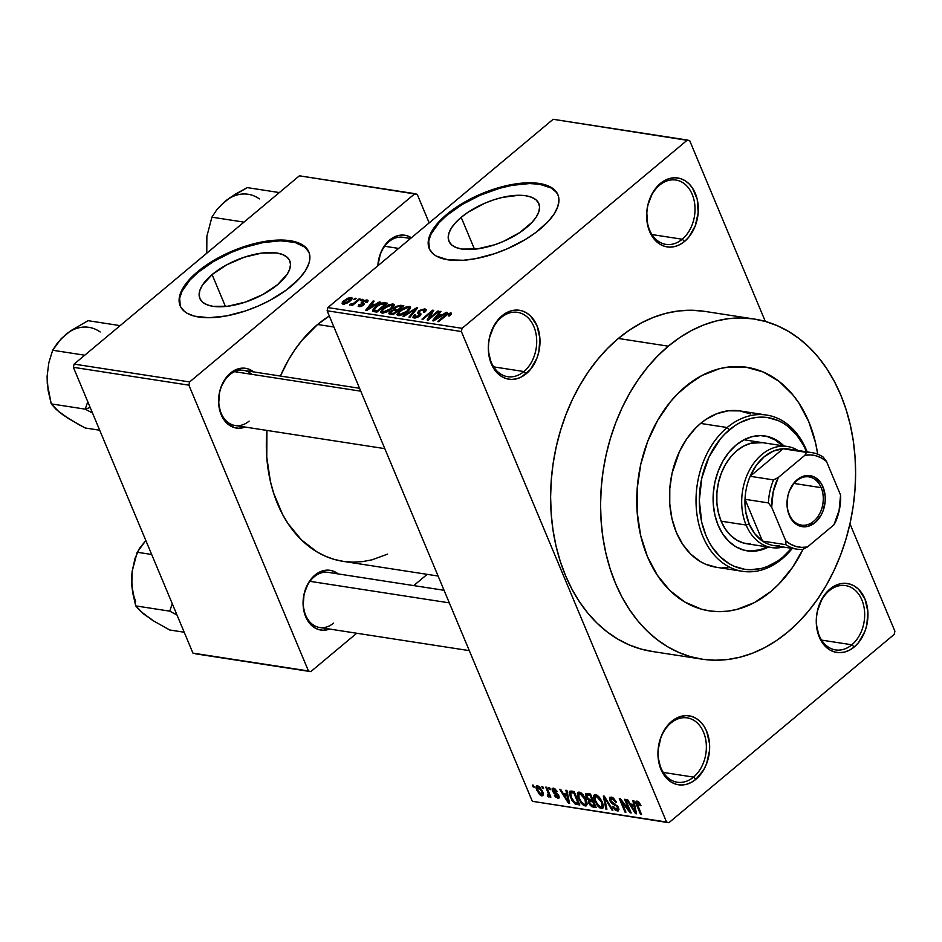 <?xml version="1.0" encoding="UTF-8"?>
<svg xmlns="http://www.w3.org/2000/svg" width="942" height="942" viewBox="0 0 942 942"><rect width="100%" height="100%" fill="white"/><g stroke="black" fill="none" stroke-linecap="round" stroke-linejoin="round"><path stroke-width="1.41" d="M659.6 185.162A32.546 23.891 98.8 0 0 649.603 230.013A32.546 23.891 98.8 0 0 682.22 239.233L684.587 241.411A34.878 25.599 -81.2 0 1 649.639 231.52A34.878 25.599 -81.2 0 1 660.354 183.478L659.6 185.162A32.546 23.891 -81.2 0 1 675.885 180.028A32.546 23.891 -81.2 0 1 694.796 204.673A32.546 23.891 -81.2 0 1 682.22 239.233A32.546 23.891 -81.2 0 1 665.935 244.367A32.546 23.891 -81.2 0 1 647.024 219.733A32.546 23.891 -81.2 0 1 659.6 185.162L660.354 183.478L656.127 187.752L652.535 192.98L647.755 205.45L646.754 212.221L647.707 225.503L652.441 236.807L656.009 241.152L660.212 244.402L664.887 246.415L669.856 247.134L674.931 246.51L679.9 244.579L684.587 241.411L688.814 237.125L695.231 225.927L698.187 212.668L697.233 199.374L692.5 188.07L688.932 183.725L684.728 180.475L680.053 178.462L675.084 177.755L670.009 178.379L665.04 180.311L660.354 183.478A34.878 25.599 -81.2 0 1 695.302 193.357A34.878 25.599 -81.2 0 1 684.587 241.411L682.22 239.233L651.97 234.558L682.22 239.233A32.546 23.891 98.8 0 0 692.217 194.393A32.546 23.891 98.8 0 0 659.6 185.162M829.243 590.716A32.546 23.891 98.8 0 0 819.246 635.567A32.546 23.891 98.8 0 0 851.862 644.787L854.229 646.966A34.878 25.599 -81.2 0 1 819.281 637.075A34.878 25.599 -81.2 0 1 829.996 589.021L829.243 590.716A32.546 23.891 -81.2 0 1 845.527 585.583A32.546 23.891 -81.2 0 1 864.45 610.216A32.546 23.891 -81.2 0 1 851.862 644.787A32.546 23.891 -81.2 0 1 835.589 649.921A32.546 23.891 -81.2 0 1 816.667 625.288A32.546 23.891 -81.2 0 1 829.243 590.716L829.996 589.021L825.781 593.307L822.178 598.535L817.397 611.005L816.396 617.764L816.384 624.534L819.281 637.075L825.663 646.707L829.867 649.956L834.541 651.97L839.51 652.676L844.574 652.064L849.543 650.133L854.229 646.966L858.456 642.679L864.874 631.481L866.828 624.982L867.853 611.452L864.944 598.912L858.574 589.28L854.37 586.03L849.696 584.016L844.727 583.31L839.663 583.922L834.683 585.853L829.996 589.021A34.878 25.599 -81.2 0 1 864.944 598.912A34.878 25.599 -81.2 0 1 854.229 646.966L851.862 644.787L821.612 640.113L851.862 644.787A32.546 23.891 98.8 0 0 861.871 599.936A32.546 23.891 98.8 0 0 829.243 590.716M670.928 723.02A32.546 23.891 98.8 0 0 660.931 767.871A32.546 23.891 98.8 0 0 693.548 777.103L695.926 779.269A34.878 25.599 -81.2 0 1 660.966 769.39A34.878 25.599 -81.2 0 1 671.681 721.337L670.928 723.02A32.546 23.891 -81.2 0 1 687.213 717.886A32.546 23.891 -81.2 0 1 706.135 742.532A32.546 23.891 -81.2 0 1 693.548 777.103A32.546 23.891 -81.2 0 1 677.274 782.225A32.546 23.891 -81.2 0 1 658.352 757.592A32.546 23.891 -81.2 0 1 670.928 723.02L671.681 721.337L667.466 725.611L663.874 730.839L661.037 736.821L658.081 750.079L658.069 756.85L660.966 769.39L667.348 779.022L671.552 782.26L676.226 784.274L681.196 784.992L686.259 784.368L691.228 782.437L695.926 779.269L703.733 769.767L706.559 763.785L709.526 750.527L709.538 743.756L706.641 731.216L703.839 725.929L700.259 721.584L696.056 718.346L691.381 716.32L686.412 715.614L681.349 716.238L676.368 718.169L671.681 721.337A34.878 25.599 -81.2 0 1 706.641 731.216A34.878 25.599 -81.2 0 1 695.926 779.269L693.548 777.103L663.298 772.428L693.548 777.103A32.546 23.891 98.8 0 0 703.556 732.252A32.546 23.891 98.8 0 0 670.928 723.02M501.285 317.478A32.546 23.891 98.8 0 0 491.288 362.317A32.546 23.891 98.8 0 0 523.905 371.548L526.272 373.715A34.878 25.599 -81.2 0 1 491.324 363.836A34.878 25.599 -81.2 0 1 502.039 315.782L501.285 317.478A32.546 23.891 -81.2 0 1 517.57 312.344A32.546 23.891 -81.2 0 1 536.481 336.977A32.546 23.891 -81.2 0 1 523.905 371.548A32.546 23.891 -81.2 0 1 507.62 376.682A32.546 23.891 -81.2 0 1 488.71 352.037A32.546 23.891 -81.2 0 1 501.285 317.478L502.039 315.782L497.823 320.068L494.22 325.296L489.44 337.766L488.439 344.525L488.427 351.295L491.324 363.836L497.694 373.468L501.909 376.706L506.584 378.731L511.541 379.438L516.616 378.814L521.585 376.882L530.499 369.441L536.916 358.231L538.871 351.743L539.896 338.202L536.987 325.673L530.617 316.029L526.413 312.791L521.738 310.778L516.769 310.059L511.706 310.683L506.725 312.614L502.039 315.782A34.878 25.599 -81.2 0 1 536.987 325.673A34.878 25.599 -81.2 0 1 526.272 373.715L523.905 371.548L493.655 366.874L523.905 371.548A32.546 23.891 98.8 0 0 533.902 326.697A32.546 23.891 98.8 0 0 501.285 317.478M212.103 274.605L225.444 306.503L212.103 274.605L226.798 264.784L244.249 257.225L261.77 253.08L276.724 252.986L282.494 254.493L286.815 256.954L289.524 260.298L290.513 264.372L289.747 269.047L287.251 274.122L277.537 284.708A48.737 21.207 157.3 0 1 231.473 305.667A48.737 21.207 157.3 0 1 199.857 298.461A48.737 21.207 157.3 0 1 212.103 274.605A48.737 21.207 157.3 0 1 258.167 253.645A48.737 21.207 157.3 0 1 289.783 260.852A48.737 21.207 157.3 0 1 277.537 284.708L262.83 294.528L245.391 302.088L227.858 306.221L212.916 306.327L207.146 304.819L202.824 302.358L200.116 299.014L199.127 294.94L199.892 290.266L202.377 285.19L212.103 274.605M197.997 272.415A69.755 30.356 -22.7 0 0 180.311 306.185L179.651 298.273L181.994 291.266L189.978 280.01L197.997 272.415L197.667 271.649L197.997 272.415A69.755 30.356 -22.7 0 1 263.489 242.494A69.755 30.356 -22.7 0 1 309 252.35L304.925 247.169L294.858 242.388L280.469 240.811L263.018 242.589L244.002 247.546L231.249 252.432L213.269 261.652L197.997 272.415M291.325 286.121A69.755 30.356 157.3 0 1 225.397 316.112A69.755 30.356 157.3 0 1 180.146 305.797A69.755 30.356 157.3 0 1 197.667 271.649L189.66 279.232L181.665 290.489L179.321 297.507L179.486 303.795L180.511 306.597L184.385 311.378L187.199 313.309L194.452 316.159L208.841 317.725L226.292 315.959L245.32 310.99L258.061 306.103L270.283 300.18L286.615 289.83L299.332 278.538L305.232 270.966L308.799 263.701L309.659 260.263L309.506 253.975L308.481 251.173L304.607 246.392L294.528 241.611L280.151 240.033L262.7 241.811L243.672 246.78L224.726 254.505L212.939 260.875L197.667 271.649A69.755 30.356 157.3 0 1 263.595 241.647A69.755 30.356 157.3 0 1 308.846 251.961A69.755 30.356 157.3 0 1 291.325 286.121M526.602 227.469A48.737 21.207 157.3 0 1 480.538 248.417A48.737 21.207 157.3 0 1 448.934 241.211A48.737 21.207 157.3 0 1 461.18 217.355L474.521 249.253L461.18 217.355L468.033 212.244L484.412 203.39L493.314 199.975L502.239 197.431L518.807 195.265L525.801 195.748L531.571 197.243L535.892 199.704L538.6 203.048L539.589 207.122L538.824 211.797L536.328 216.872L532.206 222.159L519.748 232.568L503.369 241.423L494.468 244.838L476.935 248.982L461.98 249.077L456.211 247.569L451.889 245.108L449.181 241.776L448.192 237.69L448.957 233.015L451.453 227.94L455.575 222.653L461.18 217.355A48.737 21.207 157.3 0 1 507.232 196.395A48.737 21.207 157.3 0 1 538.848 203.602A48.737 21.207 157.3 0 1 526.602 227.469M447.061 215.176A69.755 30.356 -22.7 0 0 429.387 248.935L428.716 241.022L431.071 234.016L439.054 222.759L447.061 215.176L446.743 214.399L447.061 215.176A69.755 30.356 -22.7 0 1 512.566 185.256A69.755 30.356 -22.7 0 1 558.076 195.112L557.876 194.7A69.755 30.356 157.3 0 1 540.39 228.871A69.755 30.356 157.3 0 1 474.462 258.873A69.755 30.356 157.3 0 1 429.222 248.558A69.755 30.356 157.3 0 1 446.743 214.399L435.498 225.786L430.741 233.251L428.163 243.507L429.576 249.347L433.461 254.128L436.276 256.059L447.897 259.804L463.464 260.263L475.369 258.709L494.385 253.739L507.126 248.853L525.118 239.645L535.692 232.58L548.409 221.288L554.308 213.716L557.876 206.451L558.971 199.763L558.571 196.725L557.558 193.922L553.672 189.142L543.605 184.361L529.216 182.795L511.765 184.561L492.748 189.53L480.008 194.417L462.016 203.637L446.743 214.399A69.755 30.356 157.3 0 1 512.672 184.397A69.755 30.356 157.3 0 1 557.923 194.723L556.239 192.156L551.188 187.988L539.554 184.243L529.545 183.56L512.095 185.339L499.484 188.318L480.326 195.182L462.334 204.402L447.061 215.176M388.94 241.694L389.694 240.01A30.226 22.184 -81.2 0 1 411.383 237.761L406.767 235.665L402.458 235.053L398.066 235.582L389.694 240.01L382.923 248.241L380.474 253.422L377.86 265.785A30.226 22.184 -81.2 0 1 389.694 240.01L388.94 241.694A27.907 20.477 98.8 0 0 378.001 265.668A27.907 20.477 -81.2 0 1 388.94 241.694A27.907 20.477 -81.2 0 1 402.905 237.29L410.535 238.479M251.926 374.363A27.907 20.477 98.8 0 0 229.718 374.763L230.472 373.079A30.226 22.184 -81.2 0 1 253.669 371.913L247.546 368.734L243.236 368.122L234.534 370.336L226.81 376.788L221.252 386.491L219.557 392.119L218.674 403.859L221.182 414.715L223.619 419.296L226.704 423.064L234.405 427.633L238.715 428.245L245.144 427.056A30.226 22.184 -81.2 0 1 219.839 410.771A30.226 22.184 -81.2 0 1 230.472 373.079L229.718 374.763A27.907 20.477 98.8 0 0 221.146 413.208A27.907 20.477 98.8 0 0 249.112 421.121A27.907 20.477 -81.2 0 1 235.147 425.513A27.907 20.477 -81.2 0 1 218.933 404.401A27.907 20.477 -81.2 0 1 229.718 374.763A27.907 20.477 -81.2 0 1 243.672 370.371L359.55 388.269M314.216 576.775L314.969 575.079A30.226 22.184 -81.2 0 1 338.166 573.913L332.043 570.734L327.734 570.122L319.032 572.336L311.307 578.788L308.199 583.322L304.054 594.131L303.171 605.859L305.679 616.727L308.116 621.308L314.852 627.89L318.902 629.633L323.212 630.245L329.641 629.068A30.226 22.184 -81.2 0 1 304.337 612.783A30.226 22.184 -81.2 0 1 314.969 575.079L314.216 576.775A27.907 20.477 98.8 0 0 305.644 615.208A27.907 20.477 98.8 0 0 333.609 623.121A27.907 20.477 -81.2 0 1 319.656 627.513A27.907 20.477 -81.2 0 1 303.43 606.401A27.907 20.477 -81.2 0 1 314.216 576.775A27.907 20.477 -81.2 0 1 328.169 572.371L444.047 590.281M754.365 319.055L704.416 311.331A172.056 126.275 98.8 0 0 618.352 338.461L668.302 346.185A172.056 126.275 -81.2 0 1 754.365 319.055A172.056 126.275 -81.2 0 1 854.359 449.275A172.056 126.275 -81.2 0 1 787.865 632A172.056 126.275 -81.2 0 1 701.814 659.129A172.056 126.275 -81.2 0 1 601.808 528.898A172.056 126.275 -81.2 0 1 668.302 346.185L618.352 338.461L607.602 348.375L597.534 359.573L588.232 371.949L579.801 385.372L572.312 399.714L565.848 414.845L560.466 430.624L556.216 446.885L553.131 463.488L551.258 480.255L550.611 497.035L551.188 513.661L552.989 529.981L555.992 545.83L560.172 561.055L565.494 575.515L571.888 589.068L579.318 601.585L587.69 612.948L596.945 623.039L606.978 631.764L617.693 639.041L628.985 644.811L640.76 648.991L652.888 651.57M317.595 324.495L333.927 327.027L317.595 324.495L301.84 340.474L294.799 349.835L288.417 359.997L280.41 376.046A130.208 95.554 98.8 0 1 317.595 324.495A130.208 95.554 98.8 0 1 329.323 315.994L317.595 324.495M770.897 591.446A123.237 90.432 -81.2 0 1 709.267 610.875A123.237 90.432 -81.2 0 1 637.64 517.605A123.237 90.432 -81.2 0 1 685.27 386.738A123.237 90.432 -81.2 0 1 746.9 367.309A123.237 90.432 -81.2 0 1 817.703 454.197A123.237 90.432 -81.2 0 0 746.9 367.309A123.237 90.432 -81.2 0 0 685.27 386.738L701.837 375.552L719.405 368.722L728.354 367.039L746.17 367.192L763.291 372.031L779.058 381.38L792.858 394.851L798.863 402.988L808.766 421.663L815.572 442.928L817.715 454.279L815.572 442.928L808.766 421.663L798.863 402.988L792.858 394.851L779.058 381.38L763.291 372.031L746.17 367.192L728.354 367.039L719.405 368.722L701.837 375.552L693.383 380.627L677.569 393.838L685.27 386.738A123.237 90.432 -81.2 0 0 637.64 517.605A123.237 90.432 -81.2 0 0 709.267 610.875A123.237 90.432 -81.2 0 0 770.897 591.446L754.342 602.633L736.762 609.45L727.813 611.146L718.864 611.652L709.997 610.981L701.307 609.144L684.787 602.02L669.939 590.552L657.304 575.185L647.401 556.522L640.607 535.256L637.169 512.212L637.216 488.286L640.76 464.394L647.66 441.445L657.657 420.332L670.351 401.857L677.569 393.838L670.351 401.857L657.657 420.332L647.66 441.445L640.76 464.394L637.216 488.286L637.169 512.212L640.607 535.256L647.401 556.522L657.304 575.185L669.939 590.552L684.787 602.02L701.307 609.144L709.997 610.981L718.864 611.652L727.813 611.146L736.762 609.45L754.342 602.633L770.897 591.446L778.598 584.346L770.897 591.446A123.237 90.432 -81.2 0 0 803.09 549.21L792.481 567.461L778.598 584.346L792.481 567.461L803.09 549.21A123.237 90.432 -81.2 0 1 770.897 591.446M689.709 140.699L765.316 321.422L689.709 140.699L687.377 140.04L462.086 328.322L327.851 307.575L553.142 119.293L689.709 140.699M849.955 523.787L894.9 631.222L894.182 634.425L668.891 822.707L532.324 801.301L327.133 310.778L461.368 331.525L666.559 822.048L532.324 801.301L327.133 310.778L327.851 307.575L553.142 119.293L687.377 140.04L462.086 328.322L461.368 331.525L462.086 328.322L327.851 307.575L327.133 310.778L461.368 331.525L666.559 822.048L532.324 801.301L668.891 822.707L666.559 822.048L668.891 822.707L894.182 634.425L894.9 631.222L849.955 523.787M537.541 785.687C535.774 786.017 535.574 787.606 536.952 790.456L537.647 789.867L536.952 790.456L541.803 795.872L543.287 794.636L541.803 795.872C543.558 795.566 543.769 794.012 542.439 791.209L537.541 785.687L536.422 785.981L536.61 789.584L539.566 794.565L541.45 795.79L542.91 795.59L542.616 791.633L539.813 787.029L536.504 785.899M548.774 796.956L549.916 794.812L549.233 795.389L549.893 796.956L550.575 796.379L549.893 796.956L550.882 797.109L546.772 787.277L545.771 787.123L548.562 794.2L548.362 795.178L547.302 794.918L547.608 796.273L548.998 796.944L549.233 795.389L549.893 796.956L550.882 797.109L546.772 787.277L545.771 787.123L548.562 794.2L548.103 795.201L547.302 794.918L547.608 796.273L549.104 796.885M553.496 788.16L552.424 790.962L553.154 790.35L552.424 790.962L555.921 794.33L556.946 793.47L555.921 794.33L557.287 795.072L558.017 794.471L557.287 795.072L557.958 795.931L558.618 795.378L557.169 796.932L554.32 795.178L557.794 798.345L559.207 797.168L557.794 798.345L558.865 795.884L553.307 790.868L554.944 788.76L554.014 789.549L557.24 791.692L553.496 788.16L552.094 788.784L552.306 790.656L553.872 793.14L557.958 795.931L557.169 796.932L554.32 795.178L555.368 796.838L558.606 798.31L559.183 796.956L558.206 794.718L553.201 790.55L554.014 789.549L556.322 791.716L557.24 791.692L556.91 791.08L554.544 788.513L552.377 788.348M571.241 791.056L569.639 791.304L569.156 792.87L571.806 800.264L575.138 803.985L579.813 805.033L574.149 791.516L569.616 791.315L570.346 797.309L575.35 804.103L579.813 805.033L574.149 791.516L571.241 791.056M587.396 793.553L585.794 793.8L585.559 795.543L588.774 800.582L589.621 804.621L591.882 806.729L596.133 807.553L590.469 794.035L585.853 793.753L586.03 797.062L588.774 800.582L588.891 803.255L593.036 807.07L596.133 807.553L590.469 794.035L587.396 793.553M603.339 796.025L605.871 809.06L606.907 809.213L604.54 797.686L611.876 809.99L612.912 810.144L604.305 796.167L603.339 796.025L605.871 809.06L606.907 809.213L604.54 797.686L611.876 809.99L612.912 810.144L604.305 796.167L603.339 796.025M624.522 799.299L629.056 810.12L620.342 798.651L619.283 798.486L624.935 812.004L625.924 812.157L621.39 801.324L630.116 812.805L631.175 812.97L625.523 799.452L624.522 799.299L629.056 810.12L620.342 798.651L619.283 798.486L624.935 812.004L625.924 812.157L621.39 801.324L630.116 812.805L631.175 812.97L625.523 799.452L624.522 799.299M637.063 801.065C635.544 801.348 635.426 802.737 636.698 805.233L637.404 804.656L636.698 805.233L640.536 814.418L641.231 813.841L640.536 814.418L641.537 814.571L637.039 803.502L638.617 801.854L637.675 802.643L640.054 805.634L640.972 805.61L638.04 801.43L636.262 801.147L635.815 802.337L640.536 814.418L641.537 814.571L637.016 803.114L638.264 802.89L640.054 805.634L640.972 805.61L639.017 802.266L636.133 801.242M632.847 800.582L633.683 804.492L630.245 803.962L627.702 799.782L626.654 799.628L635.485 813.629L636.521 813.794L633.895 800.747L632.847 800.582L633.683 804.492L630.245 803.962L627.702 799.782L626.654 799.628L635.485 813.629L636.521 813.794L633.895 800.747L632.847 800.582M611.228 797.073L609.439 797.815L610.263 801.512L612.182 803.667L616.586 806.081L617.728 808.366L617.446 809.26L616.103 809.284L613.454 806.446L612.712 806.858L615.185 810.049L618.246 810.909L618.906 809.096L617.764 806.352L611.841 802.207L610.663 800.406L610.805 798.781L612.312 798.769L615.515 802.172L616.433 802.148L613.501 798.133L609.78 797.321L609.78 800.523L612.63 803.973L616.586 806.081L617.481 807.506L616.515 809.39L612.536 806.47L617.21 810.98L618.517 810.744L618.494 807.706L610.757 800.653L611.805 798.639L616.433 802.148L611.228 797.073M599.383 797.226L597.051 795.189L594.849 794.671L593.743 795.896L593.872 798.51L597.416 805.646L599.913 807.942L602.327 808.507L603.433 807L603.139 804.374L599.383 797.226L595.65 794.671L593.672 796.296L594.708 800.994L601.443 808.542L602.833 808.248L602.303 802.019L599.383 797.226M583.074 794.707L580.731 792.669L578.529 792.151L577.422 793.376L577.552 795.99L581.096 803.126L583.593 805.41L586.006 805.987L587.113 804.48L586.819 801.842L583.074 794.707L579.33 792.151L577.941 792.422L577.352 793.776L578.4 798.475L585.123 806.011L586.513 805.728L585.983 799.499L583.074 794.707M565.871 790.232L566.707 794.141L563.269 793.611L560.726 789.431L559.678 789.278L568.509 803.279L569.545 803.444L566.919 790.397L565.871 790.232L566.707 794.141L563.269 793.611L560.726 789.431L559.678 789.278L568.509 803.279L569.545 803.444L566.919 790.397L565.871 790.232M548.609 787.559L549.422 789.49L550.411 789.655L549.61 787.712L548.609 787.559L549.422 789.49L550.411 789.655L549.61 787.712L548.609 787.559M541.803 786.511L542.604 788.442L543.605 788.595L542.792 786.664L541.803 786.511L542.604 788.442L543.605 788.595L542.792 786.664L541.803 786.511M532.43 785.063L533.243 786.994L534.232 787.147L533.431 785.216L532.43 785.063L533.243 786.994L534.232 787.147L533.431 785.216L532.43 785.063M355.169 298.237L353.65 299.509L356.17 298.39L355.169 298.237L355.475 298.967L355.169 298.237L353.65 299.509L354.639 299.662L356.17 298.39L355.169 298.237M361.987 299.285L360.468 300.557L361.457 300.71L362.976 299.438L361.987 299.285L362.293 300.015L361.987 299.285L360.468 300.557L361.457 300.71L362.976 299.438L361.987 299.285M379.249 301.958L375.21 304.478L371.772 303.948L374.092 301.157L373.056 300.993L365.567 310.389L366.615 310.554L380.285 302.111L375.21 304.478L371.772 303.948L374.092 301.157L373.056 300.993L365.567 310.389L366.615 310.554L380.285 302.111L379.249 301.958M394.097 305.761L392.92 303.925L393.886 306.232L392.92 303.925L388.445 304.855L388.716 305.502L388.445 304.855L383.63 307.893L383.947 308.646L383.63 307.893L380.721 312.285L381.981 313.062L391.425 308.976L394.097 305.761L394.121 304.56L392.92 303.925L388.092 305.008L382.746 308.67L380.639 311.814L382.487 313.109L386.997 311.896L392.319 308.164L394.168 304.655M410.418 308.293L409.228 306.444L410.194 308.752L409.228 306.444L404.766 307.375L405.036 308.022L404.766 307.375L399.95 310.413L400.256 311.166L399.95 310.413L397.029 314.805L398.289 315.582L407.745 311.496L410.418 308.293L410.441 307.08L409.228 306.444L404.412 307.528L399.067 311.19L396.959 314.334L398.807 315.629L403.317 314.428L408.64 310.683L410.488 307.174M415.281 316.971L415.387 314.934L414.256 314.899L414.621 315.782L414.256 314.899L412.82 317.336L414.068 318.019L419.814 316.017L420.108 313.168L420.827 314.899L418.966 312.308L419.649 311.095L423.476 309.883L423.382 312.332L424.512 312.379L426.149 309.588L424.818 308.858L419.284 310.46L417.377 312.85L419.531 315.111L415.657 317.018L414.421 316.5L415.387 314.934L414.256 314.899L412.82 317.324L414.68 318.078L417.777 317.313L420.685 315.123L420.992 313.922L418.931 312.155L420.05 310.789L423.924 310L424.501 310.766L423.382 312.332L424.512 312.379L426.208 310.13L424.818 308.858L425.749 311.095L424.818 308.858L418.637 310.966L417.6 313.309L419.626 314.875L418.849 315.841L414.433 316.536L415.069 318.066M446.225 312.308L442.187 314.828L438.748 314.298L441.068 311.508L440.032 311.343L432.543 320.739L433.591 320.904L447.262 312.461L442.187 314.828L438.748 314.298L441.068 311.508L440.032 311.343L432.543 320.739L433.591 320.904L447.262 312.461L446.225 312.308M449.358 313.886L448.345 315.923L449.475 315.959L451.359 313.133L447.521 313.58L437.606 321.528L438.595 321.681L447.956 314.145L449.734 314.075L448.345 315.923L449.475 315.959L451.406 313.851L450.653 312.85L444.836 315.476L437.606 321.528L438.595 321.681L447.485 314.392L449.358 313.886L450.241 315.276M437.9 311.013L429.375 318.149L433.72 310.365L432.649 310.201L421.992 319.114L422.993 319.267L431.53 312.12L427.173 319.915L428.233 320.08L438.89 311.166L437.9 311.013L438.207 311.743L437.9 311.013L429.375 318.149L433.72 310.365L432.649 310.201L421.992 319.114L422.993 319.267L431.53 312.12L427.173 319.915L428.233 320.08L438.89 311.166L437.9 311.013M416.705 307.74L402.929 316.171L403.977 316.324L416.011 308.87L408.946 317.089L409.97 317.254L417.683 307.893L416.705 307.74L417.082 308.623L416.705 307.74L402.929 316.171L403.977 316.324L416.011 308.87L408.946 317.089L409.97 317.254L417.683 307.893L416.705 307.74M400.762 305.279L395.993 306.433L393.391 308.729L393.356 309.824L389.176 312.426L389.152 313.898L393.191 314.663L403.847 305.75L400.762 305.279L401.316 306.597L400.762 305.279L394.616 307.422L393.356 309.824L390.047 311.519L388.858 313.58L393.191 314.663L403.847 305.75L400.762 305.279M384.619 302.782L381.392 303.112L377.459 305.184L373.432 308.658L372.526 311.119L376.871 312.143L387.527 303.23L384.619 302.782L385.172 304.101L384.619 302.782L375.469 306.703L372.714 311.296L376.871 312.143L387.527 303.23L384.619 302.782M365.908 300.851L365.885 302.358L367.015 302.394L367.074 299.933L363.906 300.545L361.127 302.924L362.564 304.973L360.397 305.75L359.585 305.29L360.138 304.478L359.008 304.443L358.349 306.397L361.022 306.503L363.765 304.961L364.436 303.677L362.917 302.276L363.942 301.252L366.179 300.922L365.885 302.358L367.015 302.394L368.098 300.804L367.074 299.933L367.757 301.546L367.074 299.933L362.175 301.652L362.387 305.126L360.162 305.714L360.138 304.478L359.008 304.443L359.09 306.645L363.541 305.149L364.413 303.607L362.917 302.276L363.365 301.652L366.52 301.181M359.149 298.85L353.356 303.501L350.942 303.877L349.682 305.078L352.638 304.29L351.401 305.326L352.39 305.479L360.138 299.003L359.149 298.85L359.455 299.58L359.149 298.85L353.356 303.501L349.541 304.761L352.638 304.29L351.401 305.326L352.39 305.479L360.138 299.003L359.149 298.85M351.13 297.472L347.468 298.308L342.77 301.911L342.111 303.218L342.782 304.113L346.703 303.371L351.119 300.109L351.919 297.802L351.13 297.472L351.849 299.191L351.13 297.472L344.266 300.463C341.981 302.229 341.593 303.477 343.1 304.184L349.882 301.252C352.226 299.462 352.638 298.19 351.13 297.472L352.061 298.025M73.382 367.309L188.883 385.16L308.446 670.975L192.945 653.124L73.382 367.309L74.1 364.107L299.391 175.813L414.892 193.663L189.601 381.946L74.1 364.107L299.391 175.813L417.224 194.323L429.175 222.901L417.224 194.323L414.892 193.663L189.601 381.946L188.883 385.16L189.601 381.946L74.1 364.107L73.382 367.309L192.945 653.124L308.446 670.975L188.883 385.16L73.382 367.309M427.185 574.349L413.726 585.594L427.185 574.349M356.712 633.248L310.778 671.634L195.277 653.783L310.778 671.634L308.446 670.975L310.778 671.634L356.712 633.248M438.089 576.033L342.947 561.326A130.208 95.554 98.8 0 1 266.927 430.423L266.763 457.082L270.401 481.421L273.569 492.949L282.435 514.144L288.052 523.622L301.393 539.848L317.089 551.965L325.638 556.322L334.551 559.501L343.724 561.444L353.097 562.15L362.552 561.609L372.008 559.831L387.609 554.108M703.391 311.178L691.016 310.248L678.511 310.954L666.018 313.309L653.63 317.289L641.478 322.847L629.692 329.924L618.352 338.461A172.056 126.275 98.8 0 0 551.859 521.185A172.056 126.275 98.8 0 0 651.864 651.417L701.814 659.129M668.302 346.185L657.551 356.1L647.484 367.298L638.181 379.661L629.751 393.085L622.262 407.439L615.797 422.569L610.416 438.348L606.165 454.609L603.08 471.2L601.208 487.968L600.56 504.747L601.137 521.373L602.939 537.694L605.942 553.543L610.122 568.768L615.444 583.239L621.838 596.792L629.268 609.309L637.64 620.66L646.895 630.751L656.915 639.488L667.631 646.765L678.935 652.523L690.698 656.715L702.838 659.282L715.213 660.212L727.707 659.506L740.212 657.151L752.587 653.171L764.739 647.625L776.538 640.536L787.865 632L798.616 622.085L808.695 610.887L817.986 598.523L826.417 585.1L833.906 570.746L840.37 555.615L845.763 539.837L850.014 523.575L853.087 506.973L854.959 490.205L855.607 473.426L855.03 456.799L853.228 440.491L850.226 424.642L846.046 409.405L840.735 394.945L834.329 381.392L826.899 368.875L818.527 357.513L809.284 347.421L799.252 338.696L788.536 331.419L777.232 325.661L765.469 321.469L753.341 318.902L740.965 317.96L728.46 318.679L715.967 321.034L703.58 325.002L691.428 330.56L679.629 337.648L668.302 346.185M445.142 316.206L444.836 315.476L445.142 316.206M451.206 314.192L450.653 312.85L451.206 314.192M451.453 313.721L450.653 312.85M440.42 312.285L440.032 311.343L440.42 312.285M439.302 315.617L438.748 314.298L439.302 315.617M442.434 315.44L442.187 314.828L442.434 315.44M440.609 315.817L436.57 318.266L436.841 318.902L436.57 318.266L434.097 319.88L434.333 320.445L437.842 315.393L440.856 316.418L440.609 315.817L434.097 319.88L437.842 315.393L440.609 315.817M432.048 313.356L431.53 312.12L432.048 313.356M433.143 311.39L432.649 310.201L433.143 311.39M429.682 318.879L429.375 318.149L429.682 318.879M423.476 309.883L425.054 311.884M421.003 313.933L420.108 313.168M419.143 316.524L418.849 315.841L419.143 316.524M420.026 315.829L419.626 314.875L420.026 315.829M418.766 314.039L419.626 314.875M419.002 311.837L418.637 310.966L419.002 311.837M415.045 311.095L414.727 310.33L415.045 311.095M416.305 309.565L416.011 308.87L416.305 309.565M399.538 314.546L398.584 313.874L399.114 312.414L404.212 308.387L407.18 307.469L408.91 308.046L406.767 311.319L400.856 314.51L399.538 314.546L398.925 312.673L400.903 310.601L407.992 307.492C409.499 308.234 409.087 309.518 406.767 311.319L407.062 312.038L406.767 311.319L399.538 314.546L399.95 315.546L398.619 313.98L399.302 315.629M390.447 312.473L390.047 311.519L390.447 312.473M393.615 310.436L396.629 310.801L393.438 313.462L393.744 314.192L391.707 313.203L392.261 314.522L390.447 312.744L391.224 311.531L393.615 310.436L396.629 310.801L396.923 311.531L396.629 310.801L393.438 313.462L390.8 313.003L391.036 311.684L393.615 310.436M394.957 308.246L394.616 307.422L394.957 308.246L398.336 306.268L401.61 306.645L397.865 309.765L398.172 310.495L395.911 309.459L396.464 310.778L394.757 308.988L396.193 307.139L398.961 306.256L401.916 307.375L401.61 306.645L397.865 309.765L395.145 309.282L394.945 308.258M383.217 312.026L382.264 311.355L382.793 309.894L387.892 305.867L390.859 304.949L392.59 305.526L390.447 308.799L384.536 311.99L383.217 312.026L382.605 310.153L384.595 308.081L391.672 304.973C393.179 305.714 392.767 306.998 390.447 308.799L390.742 309.518L390.447 308.799L383.217 312.026L383.641 313.027L382.299 311.461L382.994 313.097M375.787 307.445L375.469 306.703L375.787 307.445M374.162 310.271L375.434 307.763L379.967 304.478L385.29 304.125L377.118 310.942L374.162 310.271L376.447 306.868L379.449 304.761L383.5 303.842L385.596 304.843L385.29 304.125L377.118 310.942L377.424 311.672L375.363 310.672L375.917 311.99L374.162 310.271L374.81 311.814L374.056 310.118L374.763 311.814M373.444 301.935L373.056 300.993L373.444 301.935M372.325 305.267L371.772 303.948L372.325 305.267M375.458 305.09L375.21 304.478L375.458 305.09M373.621 305.467L369.594 307.916L369.865 308.552L369.594 307.916L367.121 309.529L367.356 310.095L370.865 305.043L373.88 306.068L373.621 305.467L367.121 309.529L370.865 305.043L373.621 305.467M368.063 300.474L367.074 299.933M363.459 302.782L364.177 304.502L362.917 302.276M362.953 302.382L363.953 304.761M358.101 306.103L359.09 306.645M359.95 306.692L359.008 304.443L359.95 306.692M360.162 305.714L360.138 304.478M362.658 305.773L362.387 305.126L362.658 305.773M363.106 305.479L362.717 304.537L363.106 305.479M361.127 303.242L362.022 303.995M363.612 305.09L362.175 301.652L363.612 305.09M352.944 305.02L352.638 304.29L352.944 305.02M351.378 304.937L350.942 303.877L351.378 304.937M351.778 304.749L351.519 304.113L351.778 304.749M353.721 304.36L353.356 303.501L353.721 304.36M355.428 302.935L355.134 302.205L355.428 302.935M342.158 303.618L343.1 304.184M344.584 301.228L344.266 300.463L344.584 301.228M344.23 303.253L343.806 302.147L346.88 299.415L349.729 298.367L350.565 299.132L345.431 303.124L344.23 303.253L345.337 300.557L349.988 298.39L349.176 301.817L348.881 301.099L344.23 303.253L344.584 304.113L343.665 302.912L344.195 304.172M349.988 298.39L351.13 300.098M407.992 307.492L409.593 309.659M391.672 304.973L393.273 307.139M637.039 803.502L637.675 802.643M636.345 812.911L635.485 813.629L636.345 812.911M634.508 803.797L633.683 804.492L634.508 803.797M634.013 806.011L634.731 809.802L635.579 809.096L634.731 809.802L635.344 812.298L636.097 811.663L635.344 812.298L631.246 805.587L632.741 804.338L631.246 805.587L634.013 806.011L634.826 805.339L634.013 806.011L635.344 812.298L631.246 805.587L634.013 806.011M630.846 812.192L630.116 812.805L630.846 812.192M621.991 800.818L621.39 801.324L621.991 800.818M625.618 811.427L624.935 812.004L625.618 811.427M629.739 809.543L629.056 810.12L629.739 809.543M616.186 801.607L615.515 802.172L616.186 801.607M612.912 797.721L611.805 798.639L612.912 797.721M612.406 797.438L610.781 798.804L611.805 798.639M618.953 809.519L617.21 810.98L618.953 809.519M618.694 808.224L616.515 809.39M618.129 806.964L617.481 807.506L618.129 806.964M617.187 805.587L616.586 806.081L617.187 805.587M615.515 804.209L614.643 804.939L615.515 804.209M613.525 803.22L612.63 803.973L613.525 803.22M610.522 799.899L609.78 800.523L610.522 799.899M612.488 809.472L611.876 809.99L612.488 809.472M606.73 808.342L605.871 809.06L606.73 808.342M603.457 806.858L601.443 808.542L603.457 806.858M595.415 800.406L594.708 800.994L595.415 800.406M595.65 794.671L594.261 794.954L593.672 796.296L595.615 794.671M601.302 801.842C602.774 804.857 602.597 806.564 600.772 806.953L597.428 804.315L595.721 801.195C594.331 798.274 594.532 796.638 596.321 796.249L597.369 795.378L596.321 796.249L601.302 801.842L601.985 801.277L601.302 801.842L601.95 806.623L600.36 806.847L598.17 805.245L595.379 800.3L595.179 796.579L598.241 797.273L601.302 801.842M601.832 806.741L600.772 806.953M596.91 795.107L595.309 796.449L596.321 796.249M595.179 805.292L593.036 807.07L595.179 805.292M589.598 802.655L588.891 803.255L589.598 802.655M589.704 799.805L588.774 800.582L589.704 799.805M586.76 796.449L586.03 797.062L586.76 796.449M592.789 801.783L594.473 805.822L595.167 805.245L592.742 805.551L589.786 803.185L589.928 801.465L592.895 799.84L590.917 801.489L593.472 801.206L592.789 801.783L594.473 805.822L591.305 805.139L589.786 803.185L589.928 801.465L592.789 801.783M591.482 800.099L589.928 801.465M590.139 795.46L592.118 800.205L592.812 799.628L590.163 799.899L587.019 797.203L587.078 795.142L589.527 793.882L588.032 795.13L590.834 794.883L590.139 795.46L592.118 800.205L588.844 799.487L587.019 797.203L587.078 795.142L590.139 795.46M588.703 793.765L587.078 795.142M587.137 804.338L585.123 806.011L587.137 804.338M579.095 797.886L578.4 798.475L579.095 797.886M579.295 792.14L577.352 793.776L579.295 792.14M584.982 799.322C586.454 802.337 586.277 804.032 584.464 804.433L581.108 801.795L579.401 798.675C578.023 795.754 578.211 794.106 580.001 793.729L581.049 792.858L580.001 793.729L584.982 799.322L585.665 798.757L584.982 799.322L585.63 804.103L584.04 804.327L581.85 802.725L579.059 797.78L578.859 794.059L581.92 794.754L584.982 799.322M587.066 802.925L584.464 804.433M580.59 792.587L578.989 793.929L580.001 793.729M578.953 802.984L577.022 804.598L578.953 802.984M576.61 803.055L575.35 804.103L576.61 803.055M571.04 796.732L570.346 797.309L571.04 796.732M573.819 792.94L578.153 803.291L578.847 802.725L578.153 803.291L574.867 802.537L571.347 797.485L570.64 792.834L573.525 791.41L572.029 792.658L574.514 792.363L573.819 792.94L578.153 803.291L574.255 802.078L571.17 797.073L570.652 792.823L573.819 792.94M569.368 802.56L568.509 803.279L569.368 802.56M567.531 793.447L566.707 794.141L567.531 793.447M567.037 795.66L567.755 799.452L568.603 798.745L567.755 799.452L568.367 801.948L569.121 801.312L568.367 801.948L564.27 795.236L565.765 793.988L564.27 795.236L567.037 795.66L567.849 794.989L567.037 795.66L568.367 801.948L564.27 795.236L567.037 795.66M554.638 788.56L554.014 789.549M557.794 798.345L558.877 798.168M557.958 795.931L557.169 796.932M550.104 788.925L549.422 789.49L550.104 788.925M549.775 794.471L547.608 796.273L549.775 794.471M548.562 794.2L548.103 795.201M548.597 791.645L547.903 792.222L548.597 791.645M543.298 787.865L542.604 788.442L543.298 787.865M541.803 795.872L542.839 795.66M541.45 791.056L541.238 794.471L537.906 790.515L538.106 787.088L539.001 786.334L538.106 787.088L541.45 791.056L542.121 790.491L541.45 791.056L541.944 794.2L539.66 793.458L537.67 789.926L537.517 787.229L539.684 788.113L541.45 791.056M533.937 786.417L533.243 786.994L533.937 786.417M538.765 786.181L538.106 787.088M543.134 793.246L541.238 794.471M782.461 445.731A58.133 42.661 98.8 0 0 764.28 435.875M768.389 547.078A58.133 42.661 -81.2 0 1 747.3 550.882A58.133 42.661 -81.2 0 1 713.518 506.878A58.133 42.661 -81.2 0 1 735.985 445.154A58.133 42.661 -81.2 0 1 765.057 435.981A58.133 42.661 -81.2 0 1 784.015 445.978L776.608 440.161L768.813 436.805L760.535 435.616L752.081 436.652L743.803 439.879L735.985 445.154L728.955 452.29L722.961 461.003L718.251 470.965L714.99 481.786L713.318 493.055L713.294 504.335L714.919 515.203L718.122 525.236L722.797 534.043L728.755 541.297L735.761 546.701L743.556 550.057L751.834 551.247L760.276 550.21L768.566 546.984M716.485 567.284L705.499 564.187L700.306 561.538L690.78 554.179L682.679 544.323L676.332 532.348L671.964 518.701L669.762 503.923L669.797 488.58L672.07 473.249L679.465 451.571L686.777 438.819L695.679 427.986L700.624 423.429L727.153 427.527L729.52 429.705A76.726 56.308 -81.2 0 1 806.564 451.807L803.561 445.401L796.508 434.757L787.912 426.361L783.143 423.123L778.104 420.544L767.447 417.53L756.355 417.436L750.774 418.483L739.835 422.734L734.572 425.89L724.728 434.121L720.23 439.113L708.996 457.023L701.814 478.053L699.317 500.414L701.708 522.174L705.947 535.409L708.808 541.462L712.117 547.043L719.971 556.604L729.226 563.752L734.265 566.319L744.922 569.333L750.444 569.745L761.583 568.379L767.106 566.601L777.786 560.973L782.837 557.158L782.084 558.853A79.057 58.015 98.8 0 0 792.257 548.409A79.057 58.015 -81.2 0 1 782.084 558.853L782.837 557.158A76.726 56.308 -81.2 0 1 705.947 535.409A76.726 56.308 -81.2 0 1 729.52 429.705L727.153 427.527A79.057 58.015 98.8 0 0 702.862 536.445A79.057 58.015 98.8 0 0 782.084 558.853A79.057 58.015 -81.2 0 1 742.543 571.323A79.057 58.015 -81.2 0 1 696.597 511.482A79.057 58.015 -81.2 0 1 727.153 427.527L700.624 423.429A79.057 58.015 98.8 0 0 670.068 507.385A79.057 58.015 98.8 0 0 716.014 567.214L742.543 571.323M779.234 545.818A48.831 35.831 -81.2 0 1 762.49 541.085A48.831 35.831 -81.2 0 1 749.184 524.011L746.111 525.035A51.151 37.539 98.8 0 0 783.191 547.019A51.151 37.539 -81.2 0 1 771.781 547.608L746.806 543.746A51.151 37.539 -81.2 0 1 717.074 505.03A51.151 37.539 -81.2 0 1 736.844 450.7A51.151 37.539 -81.2 0 1 762.431 442.634M766.694 415.069A79.057 58.015 -81.2 0 1 807.164 451.901A79.057 58.015 98.8 0 0 727.153 427.527A79.057 58.015 -81.2 0 1 766.694 415.069L740.153 410.959A79.057 58.015 98.8 0 0 700.624 423.429L705.829 419.508L716.827 413.703L728.26 410.794L739.682 410.889L750.668 413.997M727.907 567.39L722.173 567.72M791.657 548.326A76.726 56.308 -81.2 0 1 782.837 557.158L792.128 547.749M750.268 550.999L758.71 549.963M782.048 445.33L775.042 439.926L767.247 436.558M750.798 544.064L743.509 543.028L736.644 540.072L730.486 535.303L725.246 528.933L721.136 521.185L718.31 512.354L716.874 502.793L716.897 492.854L718.369 482.94L721.242 473.414L725.387 464.653L730.651 456.976L736.844 450.7L743.721 446.061L751.021 443.223L762.608 442.669M746.523 550.752A58.133 42.661 98.8 0 0 766.835 546.843M279.35 192.568L247.275 187.611L279.35 192.568M206.781 237.16L206.769 253.221L206.863 236.36L211.903 217.178L243.978 222.124L211.903 217.178L216.99 209.454L224.726 201.635L235.206 194.229L247.275 187.611L229.707 197.832L220.864 205.309M259.391 198.903A46.794 34.348 98.8 0 0 224.726 201.635L216.99 209.454L211.903 217.178L206.863 236.36L206.463 249.289M384.677 246.262L398.643 248.417L384.677 246.262M360.762 391.177L234.605 371.678L360.762 391.177M449.322 602.868L309.953 581.332L449.322 602.868M821.177 487.65A24.41 17.922 98.8 0 0 796.708 480.726A24.41 17.922 98.8 0 0 789.208 514.367L789.231 515.274A25.811 18.946 -81.2 0 1 797.168 479.713A25.811 18.946 -81.2 0 1 823.025 487.026L821.177 487.65L793.988 483.446L821.177 487.65A24.41 17.922 -81.2 0 1 819.646 513.708A24.41 17.922 -81.2 0 1 801.465 525.13A24.41 17.922 -81.2 0 1 789.208 514.367A24.41 17.922 -81.2 0 1 790.738 488.297A24.41 17.922 -81.2 0 1 808.919 476.876A24.41 17.922 -81.2 0 1 821.177 487.65L823.025 487.026L825.168 496.304L825.157 501.321L822.978 511.129L820.882 515.557L815.101 522.586L807.953 526.354L800.523 526.295L797.062 524.8L791.304 519.183L787.806 510.823L787.088 505.995L787.842 495.975L789.29 491.171L794.035 482.881L800.629 477.37L804.315 475.945L811.733 476.004L815.195 477.5L820.953 483.116L823.025 487.026A25.811 18.946 -81.2 0 1 815.101 522.586A25.811 18.946 -81.2 0 1 789.231 515.274L789.208 514.367A24.41 17.922 98.8 0 0 813.676 521.279A24.41 17.922 98.8 0 0 821.177 487.65M771.781 547.608A51.151 37.539 -81.2 0 1 746.111 525.035L721.136 521.185L746.111 525.035A51.151 37.539 -81.2 0 1 749.302 470.435A51.151 37.539 -81.2 0 1 787.406 446.496A51.151 37.539 -81.2 0 1 798.109 450.5A51.151 37.539 98.8 0 0 753.082 464.194A51.151 37.539 98.8 0 0 746.111 525.035L749.184 524.011L754.883 533.878L762.49 541.085L745.016 499.307L745.817 512.201L749.184 524.011A48.831 35.831 -81.2 0 1 745.016 499.307A48.831 35.831 -81.2 0 1 750.15 476.287L783.085 448.769L773.347 451.077L764.186 456.74L756.261 465.348L750.15 476.287A48.831 35.831 -81.2 0 1 783.085 448.769A48.831 35.831 -81.2 0 1 793.965 450.453M762.49 541.085L745.016 499.307L768.437 502.922L771.686 507.22L785.769 540.885L785.911 544.7L762.49 541.085A48.831 35.831 98.8 0 0 773.7 545.548L797.109 549.162A48.831 35.831 -81.2 0 1 785.911 544.7L762.49 541.085M797.109 549.162A48.831 35.831 -81.2 0 0 802.643 549.433L807.4 547.008A46.499 34.124 -81.2 0 1 785.769 540.885L785.911 544.7A48.831 35.831 98.8 0 0 802.643 549.433L807.4 547.008L833.941 524.824L835.578 521.915A48.831 35.831 98.8 0 0 840.711 498.895L840.57 495.092L826.487 461.415L823.226 457.117A48.831 35.831 98.8 0 0 806.493 452.384L804.857 455.304L778.316 477.476L773.559 479.914L750.15 476.287L783.085 448.769L806.493 452.384A48.831 35.831 -81.2 0 1 812.028 452.655A48.831 35.831 -81.2 0 1 823.226 457.117L826.487 461.415L821.577 458.036L816.231 455.846L810.615 454.927L804.857 455.304L778.316 477.476L773.182 491.83L771.686 507.22L785.769 540.885L790.679 544.276L796.025 546.454L801.654 547.373L807.4 547.008L833.941 524.824L839.087 510.47L840.57 495.092L826.487 461.415A46.499 34.124 -81.2 0 0 804.857 455.304L806.493 452.384L783.085 448.769A48.831 35.831 98.8 0 1 788.607 449.04L812.028 452.655M840.711 498.895A48.831 35.831 -81.2 0 1 835.578 521.915L833.941 524.824A46.499 34.124 -81.2 0 0 840.57 495.092L840.711 498.895M750.15 476.287A48.831 35.831 98.8 0 0 745.016 499.307L768.437 502.922A48.831 35.831 -81.2 0 1 773.559 479.914L750.15 476.287M773.559 479.914A48.831 35.831 98.8 0 0 768.437 502.922L771.686 507.22A46.499 34.124 -81.2 0 1 778.316 477.476L773.559 479.914M59.676 412.113L68.177 418.413L85.192 427.986L99.699 430.223L85.192 427.986L79.199 424.807L63.361 415.187L55.99 409.217L51.245 403.894L85.227 409.146L87.771 401.704L85.227 409.146L90.196 407.486L85.227 409.146L92.504 413.02L85.227 409.146L51.245 403.894L47.277 383.429L47.1 376.317L48.819 362.752L52.67 350.247L61.254 338.614L70.485 330.901L88.053 320.68L120.129 325.638L88.053 320.68L70.485 330.901L61.642 338.39M84.745 355.205L52.67 350.247L84.745 355.205M47.559 370.23L47.23 382.358M100.17 331.973A46.794 34.348 98.8 0 0 65.504 334.716L57.768 342.523L52.67 350.247L48.819 362.752L47.1 376.317L48.101 390.388L51.245 403.894L59.311 412.125L67.353 417.553M144.173 614.113L152.675 620.413L169.69 629.986L184.196 632.223L169.69 629.986L152.675 620.413L140.499 611.217L135.742 605.894L169.725 611.146L172.268 603.704L169.725 611.146L135.742 605.894L132.598 592.4L131.597 578.317A46.794 34.348 98.8 0 0 135.624 601.184M151.85 619.553L143.82 614.125L135.742 605.894L131.774 585.429L132.139 571.441L137.179 552.247L151.686 554.485L137.179 552.247L145.845 540.52L139.428 548.432L135.047 558.347L132.139 571.441L131.739 584.37M169.725 611.146L177.002 615.02L169.725 611.146M132.057 572.23L131.597 578.317M180.464 306.574L180.146 305.797M429.54 249.324L429.222 248.558M558.241 195.489L557.923 194.723M309.164 252.739L308.846 251.961M418.978 312.332L420.32 315.546M419.602 314.699L420.061 315.794M390.447 312.744L391.118 314.345M394.757 308.988L395.44 310.625M362.929 302.323L363.953 304.772M359.608 305.432L360.138 306.668M637.204 802.737L638.441 801.713M601.844 806.729L603.386 805.445M570.64 792.834L572.524 791.256M557.911 796.838L558.912 796.002M548.444 795.119L549.633 794.13M384.807 448.639L235.147 425.513M319.656 627.513L469.304 650.639M743.968 439.784L787.406 446.496"/></g></svg>
